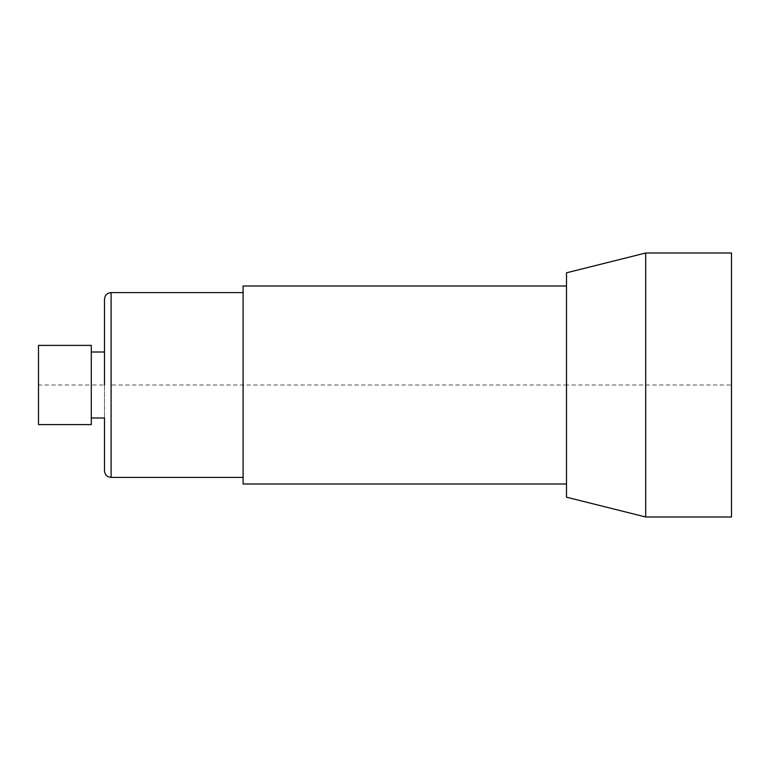 <?xml version="1.0" encoding="UTF-8"?>
<svg xmlns="http://www.w3.org/2000/svg" width="770" height="770" viewBox="0 0 770 770"><rect width="100%" height="100%" fill="white"/><g stroke="black" fill="none" stroke-linecap="round" stroke-linejoin="round"><path stroke-width="0.58" stroke-dasharray="3.85 2.89" d="M104.499 299.203L104.499 418.004L104.499 299.203L104.499 418.004L104.499 385L91.303 385L91.303 351.996L91.303 424.597M243.099 484.003L243.099 285.997M731.5 385L731.5 292.6L731.5 477.4L731.5 385L566.499 385L566.499 484.003L566.499 285.997L566.499 385L111.101 385L111.101 477.4M566.499 497.199L566.499 272.801M645.703 516.997L645.703 253.003M731.5 516.997L731.5 253.003M91.303 345.403L91.303 418.004L91.303 385L38.5 385L38.5 424.597M38.5 345.403L38.5 385M111.101 292.6L111.101 385"/><path stroke-width="1.16" d="M104.499 418.004L104.499 470.797L104.499 418.004L91.303 418.004M566.499 285.997L243.099 285.997L243.099 484.003L566.499 484.003M645.703 516.997L566.499 497.199L566.499 272.801L645.703 253.003L731.5 253.003L731.5 516.997L645.703 516.997L645.703 253.003M91.303 385L91.303 345.403L38.5 345.403L38.5 424.597L91.303 424.597L91.303 385M243.099 477.4L111.101 477.4L111.101 292.6C107.088 292.995 104.893 295.189 104.499 299.203L104.499 385M111.101 477.4C107.088 477.005 104.893 474.811 104.499 470.797M243.099 292.6L111.101 292.6M104.499 351.996L91.303 351.996"/></g></svg>

